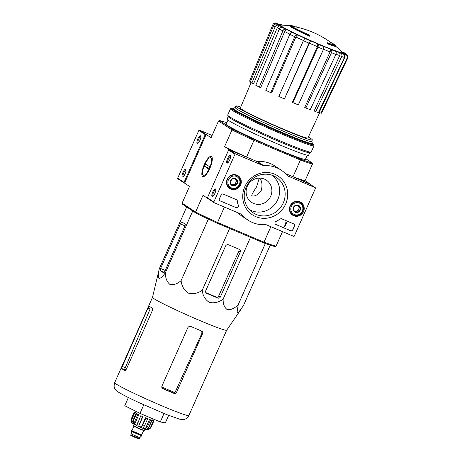 <?xml version="1.0" encoding="UTF-8"?>
<svg xmlns="http://www.w3.org/2000/svg" width="462" height="462" viewBox="0 0 462 462"><rect width="100%" height="100%" fill="white"/><g stroke="black" fill="none" stroke-linecap="round" stroke-linejoin="round"><path stroke-width="0.69" d="M256.572 186.891C253.124 192.065 251.53 195.033 251.778 195.796C254.903 196.662 258.119 194.773 261.428 190.125C262.589 183.968 261.85 180.007 259.211 178.234L256.572 186.891M206.15 134.459L205.861 134.332A0.502 0.474 123.4 0 0 205.22 134.604L184.049 182.369A0.502 0.474 123.4 0 0 184.286 183.01L184.581 183.137L206.15 134.459L211.099 137.722L218.514 120.986L232.005 129.897L224.59 146.627L229.533 149.89L246.552 157.097L253.967 140.361A52.905 2.807 -156.1 0 1 232.005 129.897L233.015 129.406L219.641 120.576A52.067 2.766 -156.1 0 1 226.848 122.759M289.98 25.531L289.778 25.988A24.994 1.328 -156.1 0 0 309.528 36.186L309.731 35.724A24.994 1.328 -156.1 0 1 289.98 25.531A24.994 1.328 -156.1 0 1 290.488 25.485A91.643 91.643 0 0 1 291.88 25.699A23.66 1.253 -156.1 0 1 292.741 25.901L292.556 26.305M309.731 35.724A91.078 27.42 -67.1 0 0 309.505 35.147A23.66 1.253 -156.1 0 1 291.349 25.739A23.66 1.253 -156.1 0 1 291.88 25.699M291.678 26.155L291.678 26.155A91.643 91.643 0 0 1 293.867 26.542A89.934 34.436 112.6 0 1 294.132 26.594A89.27 34.766 -64.8 0 1 294.41 26.646A91.643 91.643 0 0 1 334.078 44.947L334.078 44.947M292.741 25.901A89.934 34.436 112.6 0 1 294.069 26.086A89.934 34.436 112.6 0 1 294.334 26.138L294.132 26.594M294.334 26.138A89.27 34.766 -64.8 0 1 294.612 26.19A89.27 34.766 -64.8 0 1 295.068 26.282L294.866 26.732A89.547 85.256 -56.6 0 1 294.981 26.756M290.061 25.479A90.102 83.096 -58.8 0 0 287.503 25.121L287.306 25.554M327.356 42.7A91.078 27.42 112.9 0 1 327.581 43.284L327.379 43.74A91.078 27.42 112.9 0 0 327.154 43.157L327.356 42.7A23.66 1.253 -156.1 0 0 334.609 44.912A23.66 1.253 -156.1 0 0 334.28 44.491A23.66 1.253 -156.1 0 0 330.607 42.313M334.28 44.491A91.643 91.643 0 0 1 335.377 45.38A24.994 1.328 -156.1 0 1 335.683 45.784A24.994 1.328 -156.1 0 1 327.581 43.284M335.683 45.784L335.481 46.24A24.994 1.328 -156.1 0 1 327.379 43.74M295.576 26.877A90.54 27.258 112.9 0 1 296.419 26.836L296.333 27.039M296.419 26.836A90.084 85.77 -56.6 0 1 297.672 27.148L297.597 27.322M282.628 25.144L278.938 23.816L281.214 24.879A36.03 1.912 -156.1 0 0 279.019 24.347L276.005 23.135C275.271 22.788 274.307 23.158 273.106 24.232L272.823 24.734C273.562 23.366 274.665 22.927 276.137 23.418L278.395 24.428A36.03 1.912 -156.1 0 0 279.025 25.167L276.842 24.243C275.421 23.81 274.341 24.284 273.602 25.653L250.3 82.017A39.409 2.091 -156.1 0 0 251.871 83.056L275.179 26.692A41.008 2.177 -156.1 0 1 273.602 25.653M275.179 26.692C275.912 25.318 276.992 24.85 278.413 25.283L280.596 26.207C279.187 25.774 278.107 26.236 277.367 27.593L253.586 83.784L251.871 83.056M280.596 26.207A36.03 1.912 -156.1 0 0 283.957 28.095L282.178 27.402C281.012 27.114 280.07 27.662 279.354 29.048L255.786 85.262A39.409 2.091 -156.1 0 0 259.309 87.099L260.701 87.641L284.661 31.555C285.377 30.186 286.319 29.643 287.48 29.932L285.707 29.239C284.534 28.95 283.593 29.499 282.877 30.885A41.008 2.177 -156.1 0 1 279.354 29.048M287.48 29.932A36.03 1.912 -156.1 0 0 293.052 32.692L291.955 32.334C291.21 32.253 290.494 32.918 289.813 34.315L265.806 90.315A39.409 2.091 -156.1 0 0 270.749 92.671L294.756 36.671A41.008 2.177 -156.1 0 1 289.813 34.315M294.756 36.671C295.437 35.268 296.154 34.61 296.899 34.69L297.99 35.048C297.251 34.962 296.54 35.62 295.859 37.006L271.61 92.949L270.749 92.671M297.99 35.048A36.03 1.912 -156.1 0 0 304.932 38.254L303.395 40.662L278.84 96.408A39.409 2.091 -156.1 0 0 284.448 98.92L308.997 43.174A41.008 2.177 -156.1 0 1 303.395 40.662M308.997 43.174L310.539 40.766L284.448 98.92M317.4 46.674L317.787 43.93L318.422 44.346L318.023 47.112L292.902 102.61L292.406 102.281L317.4 46.674A38.531 2.044 -156.1 0 1 309.257 43.122M292.902 102.61A39.409 2.091 -156.1 0 0 298.313 104.903L323.44 49.399L323.839 46.639L323.204 46.217A36.03 1.912 -156.1 0 0 329.666 48.862L331.087 49.601C331.907 50.202 332.039 51.236 331.479 52.691L305.85 107.981L304.735 107.398L330.07 51.929A38.531 2.044 -156.1 0 1 323.504 49.249M305.85 107.981A39.409 2.091 -156.1 0 0 310.25 109.696L335.88 54.406C336.44 52.951 336.307 51.923 335.487 51.322L334.061 50.577A36.03 1.912 -156.1 0 0 338.75 52.293L340.737 53.245C341.92 53.979 342.244 55.076 341.713 56.543L315.713 111.7L314.148 110.955L339.726 55.573A38.531 2.044 -156.1 0 1 335.961 54.216M315.713 111.7A39.409 2.091 -156.1 0 0 318.428 112.584L344.427 57.427C344.958 55.966 344.635 54.863 343.457 54.129L341.464 53.182A36.03 1.912 -156.1 0 0 343.659 53.708L345.917 54.724C347.262 55.498 347.678 56.618 347.158 58.085L320.986 113.202L319.213 112.405L344.912 57.051A38.531 2.044 -156.1 0 1 344.583 57.005M320.986 113.202A39.409 2.091 -156.1 0 0 321.604 113.121L347.776 58.004C348.296 56.537 347.88 55.417 346.535 54.643L344.277 53.627A36.03 1.912 -156.1 0 0 343.647 52.887L346.309 54.089L344.56 52.928L342.076 51.854A36.03 1.912 -156.1 0 0 341.395 51.444M250.485 81.572L249.567 81.156L272.823 24.734M278.286 24.145L281.214 24.879M343.647 52.887L344.138 53.176M343.659 53.708C344.998 54.476 345.414 55.59 344.912 57.051M338.75 52.293C339.917 53.02 340.246 54.118 339.726 55.573M329.666 48.862C330.48 49.457 330.619 50.479 330.07 51.929M259.309 87.099L282.877 30.885M247.28 186.307A13.329 12.693 -56.6 0 1 266.331 180.134A13.329 12.693 -56.6 0 1 269.577 198.256A13.329 12.693 -56.6 0 1 251.646 202.385A13.329 12.693 -56.6 0 1 247.28 186.307M282.496 231.624L276.08 246.102L274.959 246.512A52.067 2.766 -156.1 0 1 263.259 242.7L264.004 242.163L217.567 222.505L224.417 207.045M276.08 246.102A52.905 2.807 -156.1 0 1 264.004 242.163L270.859 226.698M305.705 158.668L312.035 162.843L312.485 163.952A52.905 2.807 -156.1 0 1 300.41 160.014L292.995 176.75L309.921 184.159M312.035 162.843A52.067 2.766 -156.1 0 1 300.335 159.032L300.41 160.014L253.967 140.361L254.291 139.541A52.067 2.766 -156.1 0 1 233.015 129.406M263.259 242.7L217.215 223.21A52.067 2.766 -156.1 0 1 195.94 213.074L195.599 212.041L203.014 195.305L207.432 198.221M184.581 183.137L189.524 186.4L182.109 203.136L195.599 212.041A52.905 2.807 -156.1 0 0 217.567 222.505L217.215 223.21M182.109 203.136L182.559 204.244L195.94 213.074M312.485 163.952L305.07 180.688L310.014 183.951M204.262 164.668A10.961 3.298 112.9 0 1 212.07 157.34A10.961 3.298 112.9 0 1 210.095 167.798A10.961 3.298 112.9 0 1 203.961 176.496A10.961 3.298 112.9 0 1 204.262 164.668M300.335 159.032L254.291 139.541M307.242 155.209L305.446 159.263A43.324 2.298 -156.1 0 1 270.957 146.466A43.324 2.298 -156.1 0 1 227.789 125.612A43.324 2.298 -156.1 0 1 226.23 124.157L228.026 120.103M224.59 146.627A52.905 2.807 23.9 0 0 246.552 157.097M292.995 176.75A52.905 2.807 23.9 0 0 305.07 180.688M219.641 120.576L218.514 120.986M311.683 141.395L312.433 143.335A43.324 2.298 -156.1 0 1 312.439 143.474A43.324 2.298 -156.1 0 1 277.951 130.677A43.324 2.298 -156.1 0 1 234.788 109.817A43.324 2.298 -156.1 0 1 233.223 108.368A43.324 2.298 -156.1 0 1 233.333 108.281L235.273 107.536M308.362 137.041A41.788 2.218 -156.1 0 1 312.335 139.928A41.788 2.218 -156.1 0 1 279.065 127.587A41.788 2.218 -156.1 0 1 237.428 107.467A41.788 2.218 -156.1 0 1 235.92 106.069A41.788 2.218 -156.1 0 1 240.731 107.069M319.692 112.624L307.923 137.976A36.966 1.964 -156.1 0 1 278.482 127.05A36.966 1.964 -156.1 0 1 241.661 109.263A36.966 1.964 -156.1 0 1 240.327 108.021L251.085 82.559M312.335 139.928L311.659 141.453A41.788 2.218 -156.1 0 1 278.39 129.106A41.788 2.218 -156.1 0 1 236.752 108.992A41.788 2.218 -156.1 0 1 235.245 107.588L235.92 106.069M220.374 296.951L240.327 251.923A1.998 1.906 123.4 0 0 239.38 249.359L228.696 244.837A2.501 2.379 123.4 0 0 225.491 246.188L205.74 290.76A1.998 1.906 123.4 0 0 206.687 293.33L217.81 298.036A1.998 1.906 123.4 0 0 220.374 296.951L218.74 295.876C218.145 296.945 217.319 297.326 216.262 297.02L217.81 298.036M152.506 297.309A40.575 2.154 -156.1 0 0 152.5 297.332L114.68 382.663A40.575 2.154 -156.1 0 0 116.147 384.02A40.575 2.154 -156.1 0 0 156.572 403.551A40.575 2.154 -156.1 0 0 188.871 415.54L226.686 330.197A40.575 2.154 -156.1 0 1 226.68 330.203A40.575 2.154 -156.1 0 1 194.213 318.122A40.575 2.154 -156.1 0 1 153.967 298.671A40.575 2.154 -156.1 0 1 152.5 297.332L159.326 268.699C158.137 273.452 158.01 276.686 158.951 278.407C160.649 278.419 162.797 276.519 165.396 272.707C165.327 277.905 166.811 281.785 169.843 284.355C173.637 285.21 177.391 283.957 181.104 280.601C181.664 286.001 184.049 290.182 188.259 293.133C193.237 294.375 197.898 293.416 202.24 290.263C202.778 295.576 205.122 299.619 209.28 302.391C214.195 303.447 218.815 302.356 223.14 299.11L250.525 237.306M202.24 290.263L229.626 228.465M181.104 280.601L208.362 219.098M165.396 272.707L192.758 210.972M159.326 268.699L186.683 206.964M223.14 299.11C222.996 304.042 224.365 307.553 227.258 309.638C230.913 310.008 234.563 308.379 238.201 304.764L237.046 312.63L238.785 312.087L243.393 305.717L270.218 245.178M238.201 304.764L265.361 243.474M160.603 268.474A1.998 0.601 -67.1 0 0 160.308 270.634L163.536 272.765A1.998 0.601 -67.1 0 0 163.565 272.782A1.998 0.601 -67.1 0 0 164.859 271.275L184.812 226.247A1.998 0.601 -67.1 0 0 185.106 224.087L182.005 222.037A2.501 0.751 -67.1 0 0 181.97 222.02A2.501 0.751 -67.1 0 0 180.359 223.903L160.603 268.474L165.234 270.432M128.39 397.534L124.757 405.734L139.998 413.392L160.274 421.968L165.309 422.892L168.647 415.373M139.998 413.392L143.803 404.804M160.274 421.968L164.016 413.519M162.272 388.224A36.989 1.964 23.9 0 0 173.169 392.833L174.971 392.567A37.058 1.969 -156.1 0 1 161.775 386.989M201.651 331.017L201.969 333.177L174.971 392.567M126.097 369.681A37.058 1.969 -156.1 0 1 124.879 368.693L124.7 369.733A36.989 1.964 23.9 0 0 125.485 370.362M124.879 368.693L150.086 309.003L147.944 308.096L121.506 368.381A40.575 2.154 23.9 0 0 122.684 369.265A40.575 2.154 23.9 0 0 124.734 370.518L124.78 370.541M202.593 333.581C202.985 332.432 202.703 331.595 201.738 331.075A40.575 2.154 -156.1 0 1 191.077 326.57C189.628 326.097 188.525 326.519 187.757 327.847L161.937 386.111C161.561 387.277 161.908 388.155 162.976 388.738A40.575 2.154 23.9 0 0 174.099 393.445C175.15 393.757 175.976 393.376 176.571 392.302L202.593 333.581L201.969 333.177M124.827 370.553L126.38 369.167L152.396 310.447L152.373 308.148A40.575 2.154 -156.1 0 1 150.323 306.895A40.575 2.154 -156.1 0 1 149.203 306.069L149.186 306.058M149.203 306.069L147.944 308.096M205.856 292.619A38.877 2.062 23.9 0 0 216.262 297.02M240.327 251.923L238.918 250.999L218.74 295.876M212.098 135.464L199.486 130.122A0.502 0.474 123.4 0 0 198.845 130.394L177.674 178.159A0.502 0.474 123.4 0 0 177.91 178.806M185.718 169.311A4.164 1.253 112.9 0 1 185.938 169.629A4.164 1.253 112.9 0 1 185.187 173.602A4.164 1.253 112.9 0 1 182.854 176.911A4.164 1.253 112.9 0 1 182.675 173.14A4.164 1.253 112.9 0 1 185.718 169.311M200.548 135.845A4.164 1.253 112.9 0 1 200.768 136.163A4.164 1.253 112.9 0 1 200.017 140.136A4.164 1.253 112.9 0 1 197.684 143.445A4.164 1.253 112.9 0 1 197.505 139.674A4.164 1.253 112.9 0 1 200.548 135.845M198.169 143.093A3.442 1.04 112.9 0 1 198.152 143.087A3.442 1.04 112.9 0 1 198.539 139.512A3.442 1.04 112.9 0 1 200.837 136.746A3.442 1.04 112.9 0 1 200.855 136.752M183.339 176.565A3.442 1.04 112.9 0 1 183.322 176.553A3.442 1.04 112.9 0 1 183.709 172.979A3.442 1.04 112.9 0 1 186.007 170.212A3.442 1.04 112.9 0 1 186.024 170.218M223.233 194.08A1.669 1.588 123.4 0 0 221.096 194.981L219.41 198.787A1.669 1.588 123.4 0 0 220.201 200.924L236.226 207.709A1.669 1.588 123.4 0 0 238.432 205.607A29.158 27.76 123.4 0 1 237.324 200.86A1.669 1.588 123.4 0 0 236.4 199.653L223.233 194.08M287.832 176.074A1.669 1.588 123.4 0 1 287.254 175.641A29.99 28.557 123.4 0 0 281.156 170.132A29.99 28.557 123.4 0 0 263.727 165.685A1.669 1.588 123.4 0 1 262.999 165.569L235.614 153.979A0.502 0.474 123.4 0 0 234.973 154.25L213.808 202.015A0.502 0.474 123.4 0 0 214.045 202.656L241.43 214.247A1.669 1.588 123.4 0 1 242.013 214.68A29.99 28.557 123.4 0 0 248.111 220.189A29.99 28.557 123.4 0 0 265.54 224.636A1.669 1.588 123.4 0 1 266.262 224.757L293.647 236.342A0.502 0.474 123.4 0 0 294.288 236.076L315.454 188.305A0.502 0.474 123.4 0 0 315.217 187.664L287.376 175.774M285.649 204.054A23.267 22.153 -56.6 0 1 246.847 209.482A23.267 22.153 -56.6 0 1 263.155 172.69A23.267 22.153 -56.6 0 1 285.649 204.054M299.919 201.807A7.646 7.276 -56.6 0 1 300.698 202.2A7.646 7.276 -56.6 0 1 302.899 212.791A7.646 7.276 -56.6 0 1 292.29 214.934A7.646 7.276 -56.6 0 1 290.511 205.163A7.646 7.276 -56.6 0 1 299.919 201.807M236.994 175.179A7.646 7.276 -56.6 0 1 237.78 175.566A7.646 7.276 -56.6 0 1 239.974 186.163A7.646 7.276 -56.6 0 1 229.366 188.305A7.646 7.276 -56.6 0 1 227.587 178.534A7.646 7.276 -56.6 0 1 236.994 175.179M275.935 221.477A1.669 1.588 123.4 0 0 275.872 224.486L290.731 230.775A1.669 1.588 123.4 0 0 292.868 229.874L294.554 226.068A1.669 1.588 123.4 0 0 293.763 223.926L281.762 218.849A1.669 1.588 123.4 0 0 280.232 219.023A29.158 27.76 123.4 0 1 275.935 221.477M215.471 188.958A4.164 1.253 112.9 0 1 215.69 189.276A4.164 1.253 112.9 0 1 214.946 193.249A4.164 1.253 112.9 0 1 212.612 196.552A4.164 1.253 112.9 0 1 212.428 192.781A4.164 1.253 112.9 0 1 215.471 188.958M230.301 155.492A4.164 1.253 112.9 0 1 230.521 155.81A4.164 1.253 112.9 0 1 229.776 159.783A4.164 1.253 112.9 0 1 227.443 163.086A4.164 1.253 112.9 0 1 227.258 159.315A4.164 1.253 112.9 0 1 230.301 155.492M262.999 165.569L256.624 161.359L229.239 149.769A0.502 0.474 123.4 0 0 228.598 150.04L207.432 197.805A0.502 0.474 123.4 0 0 207.669 198.446M237.589 212.618A29.99 28.557 123.4 0 0 241.73 215.979L248.111 220.189M308.98 183.547A0.502 0.474 123.4 0 0 308.841 183.454L285.297 173.493M281.156 170.132L274.78 165.922A29.99 28.557 123.4 0 0 257.351 161.475A1.669 1.588 123.4 0 1 256.624 161.359M283.281 202.928A21.177 20.161 -56.6 0 1 251.438 211.567A21.177 20.161 -56.6 0 1 247.857 183.945A21.177 20.161 -56.6 0 1 274.659 176.386A21.177 20.161 -56.6 0 1 283.281 202.928M271.933 175.219A20.576 19.589 -56.6 0 1 277.835 199.457A20.576 19.589 -56.6 0 1 249.289 209.517M299.532 201.657A7.496 7.138 -56.6 0 1 300.56 202.766M292.758 214.582A7.496 7.138 -56.6 0 1 291.337 214.079M236.613 175.029A7.496 7.138 -56.6 0 1 237.635 176.138M229.833 187.953A7.496 7.138 -56.6 0 1 228.413 187.451M227.928 162.74A3.442 1.04 112.9 0 1 227.91 162.734A3.442 1.04 112.9 0 1 228.297 159.159A3.442 1.04 112.9 0 1 230.596 156.387A3.442 1.04 112.9 0 1 230.613 156.399M213.097 196.206A3.442 1.04 112.9 0 1 213.08 196.2A3.442 1.04 112.9 0 1 213.467 192.625A3.442 1.04 112.9 0 1 215.766 189.853A3.442 1.04 112.9 0 1 215.777 189.865M285.539 222.886L286.076 222.846L285.539 222.886L285.845 223.238M285.406 222.8L285.435 223.111M285.88 223.285L284.459 226.495L284.898 226.68L286.648 222.724L286.076 222.846M285.735 223.238L284.459 226.495M286.209 222.54L286.648 222.724M275.566 224.313A1.669 1.588 123.4 0 0 275.745 224.399L290.604 230.688A1.669 1.588 123.4 0 0 292.741 229.787L294.427 225.987A1.669 1.588 123.4 0 0 293.942 224.018M286.082 222.453L285.949 222.759M219.895 200.751A1.669 1.588 123.4 0 0 220.074 200.843L236.099 207.623A1.669 1.588 123.4 0 0 238.305 205.521L238.432 205.607M236.579 199.746A1.669 1.588 123.4 0 1 237.197 200.779A29.158 27.76 123.4 0 0 238.305 205.521M236.053 185.152L232.346 185.666L230.197 182.675L231.757 179.164L235.458 178.644L237.607 181.635L236.053 185.152A3.846 3.661 -56.6 0 1 230.197 182.675A3.846 3.661 -56.6 0 1 235.458 178.644A3.846 3.661 -56.6 0 1 236.053 185.152L234.991 184.448L236.544 180.937L234.921 178.673M236.428 176.449A6.249 5.948 -56.6 0 1 237.393 187.018A6.249 5.948 -56.6 0 1 227.887 182.998A6.249 5.948 -56.6 0 1 236.428 176.449M236.556 175.548A7.08 6.745 -56.6 0 1 237.589 176.103A7.08 6.745 -56.6 0 1 239.316 185.73A7.08 6.745 -56.6 0 1 229.787 187.924A7.08 6.745 -56.6 0 1 227.743 178.829A7.08 6.745 -56.6 0 1 236.556 175.548M235.505 174.734A7.08 6.745 -56.6 0 1 235.73 174.879L237.589 176.103M229.787 187.924L227.928 186.7A7.08 6.745 -56.6 0 1 227.708 186.544M234.696 178.69A3.332 3.17 -56.6 0 1 233.137 184.708L234.991 184.448M231.745 184.904L233.137 184.708A3.332 3.17 -56.6 0 1 231.416 184.465M236.544 180.937L237.607 181.635M298.972 211.781L295.27 212.301L293.122 209.303L294.675 205.792L298.383 205.272L300.531 208.264L298.972 211.781A3.846 3.661 -56.6 0 1 293.122 209.303A3.846 3.661 -56.6 0 1 298.383 205.272A3.846 3.661 -56.6 0 1 298.972 211.781L297.909 211.076L299.468 207.565L297.846 205.301M299.353 203.078A6.249 5.948 -56.6 0 1 300.312 213.646A6.249 5.948 -56.6 0 1 290.806 209.627A6.249 5.948 -56.6 0 1 299.353 203.078M299.474 202.177A7.08 6.745 -56.6 0 1 300.514 202.737A7.08 6.745 -56.6 0 1 302.24 212.358A7.08 6.745 -56.6 0 1 292.712 214.553A7.08 6.745 -56.6 0 1 290.667 205.457A7.08 6.745 -56.6 0 1 299.474 202.177M298.423 201.363A7.08 6.745 -56.6 0 1 298.654 201.507L300.514 202.737M292.712 214.553L290.852 213.328A7.08 6.745 -56.6 0 1 290.627 213.173M297.62 205.319A3.332 3.17 -56.6 0 1 296.055 211.336L297.909 211.076M294.669 211.532L296.055 211.336A3.332 3.17 -56.6 0 1 294.34 211.094M299.468 207.565L300.531 208.264M312.185 144.052L312.439 143.474A44.82 2.379 -156.1 0 1 313.548 144.514A44.82 2.379 -156.1 0 1 278.95 131.884A44.82 2.379 -156.1 0 1 233.212 109.84A44.82 2.379 -156.1 0 1 231.705 108.247A44.82 2.379 -156.1 0 1 233.218 108.391M312.081 144.138A43.324 2.298 -156.1 0 1 276.651 130.798A43.324 2.298 -156.1 0 1 234.529 110.395A43.324 2.298 -156.1 0 1 232.975 109.084M313.548 144.514L313.975 145.611A45.657 2.425 -156.1 0 1 313.981 145.755A45.657 2.425 -156.1 0 1 277.633 132.271A45.657 2.425 -156.1 0 1 232.143 110.291A45.657 2.425 -156.1 0 1 230.498 108.761A45.657 2.425 -156.1 0 1 230.613 108.668L231.705 108.247M313.981 145.755L311.18 152.067A45.657 2.425 -156.1 0 1 311.07 152.16A45.657 2.425 -156.1 0 1 273.735 138.103A45.657 2.425 -156.1 0 1 229.348 116.603A45.657 2.425 -156.1 0 1 227.708 115.217A45.657 2.425 -156.1 0 1 227.702 115.073L230.498 108.761M311.07 152.16L309.644 152.708A44.571 2.368 -156.1 0 1 273.192 138.987A44.571 2.368 -156.1 0 1 229.862 117.995A44.571 2.368 -156.1 0 1 228.263 116.643L227.708 115.217M309.731 152.674L308.61 155.203A44.571 2.368 -156.1 0 1 273.123 142.042A44.571 2.368 -156.1 0 1 228.713 120.582A44.571 2.368 -156.1 0 1 227.108 119.086L228.228 116.563M203.199 175.219A9.535 2.87 112.9 0 1 202.697 174.492A9.535 2.87 112.9 0 1 204.412 165.396A9.535 2.87 112.9 0 1 209.748 157.831A9.535 2.87 112.9 0 1 210.17 166.459A9.535 2.87 112.9 0 1 203.199 175.219M204.574 166.349L205.584 164.068L209.54 166.678L208.529 168.959L204.574 166.349L208.876 168.174M130.827 434.858C131.832 436.047 128.234 434.055 134.846 437.341C141.586 440.067 137.959 438.605 139.357 438.64L130.827 434.858L131.231 433.945L139.761 437.728L141.782 435.626A5.665 0.3 23.9 0 0 141.788 435.626L141.921 435.32A5.665 0.3 23.9 0 0 141.719 435.129A5.665 0.3 23.9 0 0 141.672 435.1M131.231 433.951L131.427 431.04A5.665 0.3 23.9 0 0 131.427 431.04A5.665 0.3 23.9 0 0 136.486 433.604A5.665 0.3 23.9 0 0 141.782 435.626M131.895 430.769A5.665 0.3 23.9 0 0 131.566 430.728A5.665 0.3 23.9 0 0 136.619 433.298A5.665 0.3 23.9 0 0 141.921 435.32M134.13 424.318L133.558 425.606A5.914 0.312 23.9 0 0 138.843 428.291A5.914 0.312 23.9 0 0 144.375 430.399L144.947 429.111M153.384 420.934L150.352 427.777L147.886 429.706L152.044 420.322L153.384 420.934A10.828 0.578 23.9 0 0 153.817 421.015L150.785 427.858L148.319 429.787A9.332 0.497 23.9 0 0 148.348 429.787A9.332 0.497 23.9 0 0 148.377 429.776M150.508 419.935L147.476 426.778L145.357 428.823L149.515 419.432L150.508 419.935A10.828 0.578 23.9 0 0 151.773 420.408L148.741 427.252L146.621 429.296A9.332 0.497 23.9 0 0 147.886 429.706M145.9 418.041L142.862 424.884L141.355 427.171L145.513 417.787L145.9 418.041A10.828 0.578 23.9 0 0 147.655 418.78L144.618 425.629L143.11 427.916A9.332 0.497 23.9 0 0 145.357 428.823M138.727 426.016L142.885 416.632A9.332 0.497 23.9 0 1 141.112 415.817L140.783 415.76A10.828 0.578 23.9 0 0 142.562 416.568L138.727 426.016A9.332 0.497 23.9 0 0 141.355 427.171M140.783 415.76L136.954 425.202A9.332 0.497 23.9 0 1 134.65 424.104L134.823 421.205A10.828 0.578 -156.1 0 1 133.506 420.547L133.333 423.446A9.332 0.497 23.9 0 1 131.97 422.701L131.774 419.6A10.828 0.578 -156.1 0 1 131.479 419.415A10.828 0.578 -156.1 0 1 131.266 419.265L131.462 422.366A9.332 0.497 23.9 0 1 131.347 422.251L132.571 423.435C133.697 424.335 143.208 428.667 146.408 429.608L148.348 429.787M152.593 420.281L153.748 420.772A10.828 0.578 23.9 0 0 153.24 420.432L152.639 420.183M134.65 424.104L138.814 414.72A9.332 0.497 23.9 0 1 137.491 414.056L136.538 413.698A10.828 0.578 23.9 0 0 137.855 414.362L134.823 421.205M136.538 413.698L133.506 420.547M131.97 422.701L136.134 413.317A9.332 0.497 23.9 0 1 135.62 412.976L134.298 412.416A10.828 0.578 23.9 0 0 134.806 412.757L131.774 419.6M134.298 412.416L131.266 419.265M135.557 412.664L134.661 412.254A10.828 0.578 23.9 0 0 134.228 412.173L131.196 419.022M153.817 421.015L152.483 420.403A9.332 0.497 23.9 0 1 152.044 420.322M151.773 420.408L150.779 419.906A9.332 0.497 23.9 0 1 149.515 419.432M147.655 418.78L147.268 418.526A9.332 0.497 23.9 0 1 145.513 417.787M142.562 416.568L142.885 416.632M137.855 414.362L138.814 414.72M134.806 412.757L136.134 413.317M134.228 412.173L135.516 412.762M335.528 46.125A91.643 91.643 0 0 1 342.302 52.356A34.015 1.808 -156.1 0 1 317.452 43.538A34.015 1.808 -156.1 0 1 281.514 26.276A34.015 1.808 -156.1 0 1 280.665 25.04A91.643 91.643 0 0 1 289.83 25.878M342.053 52.102A34.633 1.836 -156.1 0 1 319.617 44.629A34.633 1.836 -156.1 0 1 280.925 26.155A34.633 1.836 -156.1 0 1 281.023 25.058M276.137 23.418A38.508 2.044 -156.1 0 1 276.755 23.337M278.413 25.283A38.508 2.044 -156.1 0 1 276.842 24.243M285.707 29.239A38.508 2.044 -156.1 0 1 282.178 27.402M296.899 34.69A38.508 2.044 -156.1 0 1 291.955 32.334M310.285 40.8A38.508 2.044 -156.1 0 1 304.683 38.282M317.787 43.93A36.03 1.912 -156.1 0 1 310.539 40.766M323.839 46.639A38.508 2.044 -156.1 0 1 318.422 44.346M335.487 51.322A38.508 2.044 -156.1 0 1 331.087 49.601M343.457 54.129A38.508 2.044 -156.1 0 1 340.737 53.245M346.535 54.643A38.508 2.044 -156.1 0 1 345.917 54.724M344.259 52.778A38.508 2.044 -156.1 0 1 345.83 53.811M279.221 23.926A38.508 2.044 -156.1 0 1 281.935 24.815M279.464 28.811A38.531 2.044 -156.1 0 1 277.367 27.593M289.888 34.153A38.531 2.044 -156.1 0 1 284.661 31.555M303.459 40.517A38.531 2.044 -156.1 0 1 295.859 37.006M323.44 49.399A41.008 2.177 -156.1 0 1 318.023 47.112M335.88 54.406A41.008 2.177 -156.1 0 1 331.479 52.691M344.427 57.427A41.008 2.177 -156.1 0 1 341.713 56.543M347.776 58.004A41.008 2.177 -156.1 0 1 347.158 58.085M164.264 272.309L160.308 270.634M184.973 225.854L180.359 223.903M173.169 392.833L174.099 393.445M175.658 391.701L176.571 392.302M125.271 367.688L122.124 366.36M124.7 369.733L121.506 368.381M206.133 292.966L206.687 293.33M184.049 182.369L177.674 178.159M205.22 134.604L198.845 130.394M205.861 134.332L199.486 130.122M213.808 202.015L207.432 197.805M234.973 154.25L228.598 150.04M242.013 214.68L241.21 214.154M315.217 187.664L308.841 183.454M263.727 165.685L257.351 161.475M235.614 153.979L229.239 149.769M145.42 428.8A7.496 0.398 -156.1 0 1 142.475 428.13A7.496 0.398 -156.1 0 1 133.056 423.694M132.71 435.949L138.652 438.709M141.574 435.065A5.498 0.295 23.9 0 0 141.516 435.031L143.676 430.544L138.687 428.644L133.922 426.224L133.87 425.82M141.684 435.031L132.057 430.838A5.498 0.295 23.9 0 0 136.29 433.142A5.498 0.295 23.9 0 0 141.684 435.146M150.785 427.858A10.828 0.578 -156.1 0 1 150.352 427.777M148.741 427.252A10.828 0.578 -156.1 0 1 147.476 426.778M144.618 425.629A10.828 0.578 -156.1 0 1 142.862 424.884M139.524 423.417A10.828 0.578 -156.1 0 1 137.751 422.603M345.01 53.956L344.138 53.17M342.227 51.917L341.343 51.398M233.223 108.368L232.969 108.945M294.612 26.19A91.643 91.643 0 0 0 294.069 26.086M114.68 382.663C113.802 386.203 113.363 388.536 118.324 392.059C122.355 394.612 129.799 398.383 140.662 403.372L166.851 414.662L179.833 419.242L183.691 419.502C185.938 419.161 187.664 417.839 188.871 415.54M226.68 330.203L241.545 308.529M184.217 182.975L177.841 178.765M213.97 202.616L207.594 198.406M315.292 187.705L308.916 183.495M139.357 438.64L139.761 437.728M131.427 431.034L131.566 430.728M131.936 430.711L133.922 426.224M144.011 430.313L143.676 430.544M152.529 420.426L153.176 418.965M135.453 412.907L136.105 411.434"/></g></svg>
